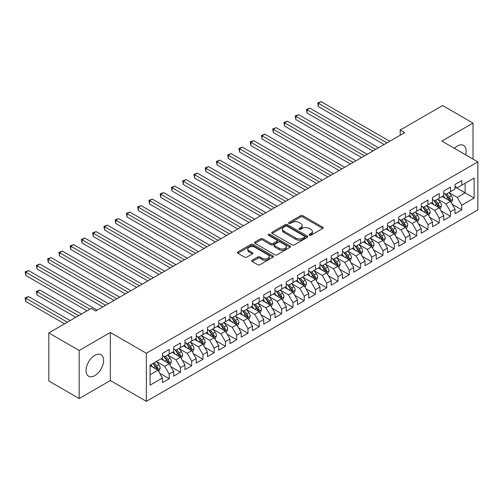 <?xml version="1.0" encoding="UTF-8"?>
<svg xmlns="http://www.w3.org/2000/svg" width="503" height="503" viewBox="0 0 503 503"><rect width="100%" height="100%" fill="white"/><g stroke="black" fill="none" stroke-linecap="round" stroke-linejoin="round"><path stroke-width="0.75" d="M309.433 235.234A1.094 0.629 0 0 0 310.98 235.234L322.719 228.463A1.559 0.899 0 0 0 323.178 227.821A1.559 0.899 0 0 0 322.719 227.186L302.837 215.705A1.559 0.899 0 0 0 300.631 215.705L288.892 222.483A1.094 0.629 0 0 0 288.571 222.93A1.094 0.629 0 0 0 288.892 223.376A1.094 0.629 0 0 0 290.438 223.376L291.96 222.496A4.999 2.886 0 0 1 299.027 222.496L300.681 223.451A4.999 2.886 0 0 1 302.146 225.495A4.999 2.886 0 0 1 300.681 227.538L299.166 228.412A1.094 0.629 0 0 0 298.845 228.859A1.094 0.629 0 0 0 299.166 229.305A1.094 0.629 0 0 0 300.712 229.305L302.228 228.431A4.999 2.886 0 0 1 309.295 228.431L310.955 229.387A4.999 2.886 0 0 1 312.42 231.424A4.999 2.886 0 0 1 310.955 233.467L309.433 234.341A1.094 0.629 0 0 0 309.112 234.788A1.094 0.629 0 0 0 309.433 235.234L309.433 234.341M94.822 375.603A12.412 7.168 120 0 0 102.933 364.669A12.412 7.168 120 0 0 101.028 354.722A12.412 7.168 120 0 0 94.822 355.338A12.412 7.168 120 0 0 86.717 366.272A12.412 7.168 120 0 0 88.616 376.219A12.412 7.168 120 0 0 94.822 375.603M465.627 154.817A12.412 7.168 120 0 0 463.577 145.405A12.412 7.168 120 0 0 457.372 146.021A12.412 7.168 120 0 0 454.398 148.335M252.141 260.214A1.559 0.899 0 0 0 251.682 260.856A1.559 0.899 0 0 0 252.141 261.491L257.718 264.71A1.559 0.899 0 0 0 259.925 264.71L272.959 257.184A1.559 0.899 0 0 0 273.418 256.549A1.559 0.899 0 0 0 272.959 255.914L253.078 244.433A1.559 0.899 0 0 0 250.871 244.433L237.837 251.959A1.559 0.899 0 0 0 237.378 252.594A1.559 0.899 0 0 0 237.837 253.235L244.577 257.121A1.559 0.899 0 0 0 246.784 257.121L252.361 253.902A1.559 0.899 0 0 0 252.82 253.267A1.559 0.899 0 0 0 252.361 252.625L249.023 250.701A4.181 2.414 0 0 1 247.797 248.991A4.181 2.414 0 0 1 250.375 246.766A4.181 2.414 0 0 1 254.927 247.287L268.017 254.845A4.181 2.414 0 0 1 269.243 256.549A4.181 2.414 0 0 1 266.659 258.781A4.181 2.414 0 0 1 262.107 258.253L259.925 256.995A1.559 0.899 0 0 0 257.718 256.995L252.141 260.214L252.141 261.491M79.185 350.465L79.185 398.539L110.352 380.545L110.352 332.47L79.185 350.465L48.804 332.923L91.225 308.433L95.721 311.03L404.708 132.635L400.212 130.038L400.212 135.238M110.352 332.47L146.36 353.257L477.85 161.872L477.85 209.946L146.36 401.331L146.36 353.257M473.009 159.08L473.009 123.09L441.841 141.085L477.85 161.872M473.009 123.09L442.627 105.548L400.212 130.038M292.067 244.879A1.559 0.899 0 0 0 294.274 244.879L307.308 237.353A1.559 0.899 0 0 0 307.767 236.718A1.559 0.899 0 0 0 307.308 236.083L287.427 224.602A1.559 0.899 0 0 0 285.22 224.602L272.186 232.128A1.559 0.899 0 0 0 271.727 232.763A1.559 0.899 0 0 0 272.186 233.405L292.067 244.879M268.816 235.473A1.094 0.629 0 0 1 269.922 235.624L269.922 234.329L290.137 245.998A1.559 0.899 0 0 1 290.589 246.633A1.559 0.899 0 0 1 290.137 247.269L277.103 254.795A1.559 0.899 0 0 1 274.896 254.795L255.015 243.32L260.592 240.12L260.592 238.824L255.015 242.044A1.559 0.899 0 0 0 254.556 242.679A1.559 0.899 0 0 0 255.015 243.32L255.015 242.044M260.592 240.12A1.559 0.899 0 0 1 262.799 240.12L262.799 238.824A1.559 0.899 0 0 0 260.592 238.824M262.799 238.824L270.859 243.477A1.559 0.899 0 0 0 273.072 243.477L276.769 241.339A1.559 0.899 0 0 0 277.228 240.704A1.559 0.899 0 0 0 276.769 240.063L268.376 235.222A1.094 0.629 0 0 1 268.055 234.775A1.094 0.629 0 0 1 268.734 234.191A1.094 0.629 0 0 1 269.922 234.329M455.008 187.015L465.137 192.863L465.137 183.243L474.134 178.049L461.76 185.192L461.76 180.583L455.008 184.482L455.008 189.09L450.506 191.693L450.506 187.078L443.753 190.977L443.753 195.585L439.257 198.188L439.257 193.573L432.505 197.472L432.505 202.087L428.003 204.683L428.003 200.068L421.25 203.966L421.25 208.582L416.748 211.178L416.748 206.57L410.002 210.468L410.002 215.077L405.5 217.673L405.5 213.065L398.747 216.963L398.747 221.571L394.245 224.175L394.245 219.56L387.492 223.458L387.492 228.073L382.997 230.67L382.997 226.054L376.244 229.953L376.244 234.568L371.742 237.165L371.742 232.556L364.989 236.448L364.989 241.063L360.488 243.659L360.488 239.051L353.735 242.949L353.735 247.558L349.239 250.161L349.239 245.546L342.486 249.444L342.486 254.059L337.985 256.656L337.985 252.041L331.232 255.939L331.232 260.554L326.73 263.151L326.73 258.536L319.983 262.434L319.983 267.049L315.482 269.646L315.482 265.037L308.729 268.935L308.729 273.544L304.227 276.147L304.227 271.532L297.474 275.43L297.474 280.039L292.979 282.642L292.979 278.027L286.226 281.925L286.226 286.54L281.724 289.137L281.724 284.522L274.971 288.42L274.971 293.035L270.469 295.632L270.469 291.023L263.723 294.921L263.723 299.53L259.221 302.127L259.221 297.518L252.468 301.416L252.468 306.025L247.966 308.628L247.966 304.013L241.214 307.911L241.214 312.526L236.712 315.123L236.712 310.508L229.965 314.406L229.965 319.021L225.463 321.618L225.463 317.009L218.711 320.901L218.711 325.516L214.209 328.113L214.209 323.504L207.456 327.403L207.456 332.011L202.961 334.614L202.961 329.999L196.208 333.898L196.208 338.513L191.706 341.109L191.706 336.494L184.953 340.393L184.953 345.008L180.451 347.604L180.451 342.989L173.705 346.888L173.705 351.503L169.203 354.099L169.203 349.491L162.45 353.389L162.45 357.998L150.07 365.147L150.07 385.153L162.45 378.011L157.948 370.214L150.07 365.662M474.134 178.049L474.134 198.056L461.76 205.205L457.258 197.409L449.097 192.699M452.254 204.325L461.76 209.814L461.76 205.205M461.76 209.814L455.008 213.712L455.008 209.103L450.506 211.7L446.004 203.904L437.849 199.194M440.999 210.82L450.506 216.315L450.506 211.7M450.506 216.315L443.753 220.207L443.753 215.598L439.257 218.195L434.755 210.399L426.594 205.689M429.744 217.321L439.257 222.81L439.257 218.195M439.257 222.81L432.505 226.708L432.505 222.093L428.003 224.69L423.501 216.9L415.346 212.184M418.496 223.816L428.003 229.305L428.003 224.69M428.003 229.305L421.25 233.203L421.25 228.588L416.748 231.191L412.253 223.395L404.091 218.686M407.241 230.311L416.748 235.8L416.748 231.191M416.748 235.8L410.002 239.698L410.002 235.09L405.5 237.686L400.998 229.89L392.837 225.181M395.993 236.806L405.5 242.295L405.5 237.686M405.5 242.295L398.747 246.193L398.747 241.585L394.245 244.181L389.743 236.385L381.588 231.676M384.738 243.307L394.245 248.796L394.245 244.181M394.245 248.796L387.492 252.695L387.492 248.08L382.997 250.676L378.495 242.88L370.334 238.171M373.484 249.802L382.997 255.291L382.997 250.676M382.997 255.291L376.244 259.19L376.244 254.575L371.742 257.178L367.24 249.381L359.085 244.672M362.235 256.297L371.742 261.786L371.742 257.178M371.742 261.786L364.989 265.685L364.989 261.07L360.488 263.673L355.986 255.876L347.831 251.167M350.981 262.792L360.488 268.281L360.488 263.673M360.488 268.281L353.735 272.18L353.735 267.571L349.239 270.168L344.737 262.371L336.576 257.662M339.726 269.294L349.239 274.783L349.239 270.168M349.239 274.783L342.486 278.681L342.486 274.066L337.985 276.663L333.483 268.866L325.328 264.157M328.478 275.789L337.985 281.278L337.985 276.663M337.985 281.278L331.232 285.176L331.232 280.561L326.73 283.158L322.234 275.367L314.073 270.652M317.223 282.284L326.73 287.773L326.73 283.158M326.73 287.773L319.983 291.671L319.983 287.056L315.482 289.659L310.98 281.862L302.819 277.153M305.975 288.779L315.482 294.268L315.482 289.659M315.482 294.268L308.729 298.166L308.729 293.557L304.227 296.154L299.725 288.357L291.57 283.648M294.72 295.274L304.227 300.769L304.227 296.154M304.227 300.769L297.474 304.661L297.474 300.052L292.979 302.649L288.477 294.852L280.316 290.143M283.466 301.775L292.979 307.264L292.979 302.649M292.979 307.264L286.226 311.162L286.226 306.547L281.724 309.144L277.222 301.347L269.067 296.638M272.217 308.27L281.724 313.759L281.724 309.144M281.724 313.759L274.971 317.657L274.971 313.042L270.469 315.645L265.968 307.849L257.813 303.139M260.963 314.765L270.469 320.254L270.469 315.645M270.469 320.254L263.723 324.152L263.723 319.543L259.221 322.14L254.719 314.344L246.558 309.634M249.708 321.26L259.221 326.749L259.221 322.14M259.221 326.749L252.468 330.647L252.468 326.038L247.966 328.635L243.465 320.839L235.31 316.129M238.46 327.761L247.966 333.25L247.966 328.635M247.966 333.25L241.214 337.148L241.214 332.533L236.712 335.13L232.216 327.334L224.055 322.624M227.205 334.256L236.712 339.745L236.712 335.13M236.712 339.745L229.965 343.643L229.965 339.028L225.463 341.625L220.962 333.835L212.8 329.125M215.957 340.751L225.463 346.24L225.463 341.625M225.463 346.24L218.711 350.138L218.711 345.523L214.209 348.126L209.707 340.33L201.552 335.62M204.702 347.246L214.209 352.735L214.209 348.126M214.209 352.735L207.456 356.633L207.456 352.025L202.961 354.621L198.459 346.825L190.297 342.115M193.448 353.741L202.961 359.236L202.961 354.621M202.961 359.236L196.208 363.128L196.208 358.52L191.706 361.116L187.204 353.32L179.049 348.61M182.199 360.242L191.706 365.731L191.706 361.116M191.706 365.731L184.953 369.63L184.953 365.015L180.451 367.611L175.949 359.821L167.795 355.105M170.945 366.737L180.451 372.226L180.451 367.611M180.451 372.226L173.705 376.125L173.705 371.51L169.203 374.113L164.701 366.316L156.54 361.607M159.696 373.232L169.203 378.721L169.203 374.113M169.203 378.721L162.45 382.62L162.45 378.011M162.45 355.401L164.701 356.702L169.203 354.099M150.07 374.76L157.948 370.214M173.705 348.906L175.949 350.201L180.451 347.604M164.701 366.316L169.203 363.713L160.872 358.909M173.705 371.51L169.203 363.713M184.953 342.405L187.204 343.706L191.706 341.109M175.949 359.821L180.451 357.218L172.127 352.414M184.953 365.015L180.451 357.218M196.208 335.91L198.459 337.211L202.961 334.614M187.204 353.32L191.706 350.723L183.381 345.913M196.208 358.52L191.706 350.723M207.456 329.415L209.707 330.716L214.209 328.113M198.459 346.825L202.961 344.228L194.63 339.418M207.456 352.025L202.961 344.228M218.711 322.92L220.962 324.215L225.463 321.618M209.707 340.33L214.209 337.733L205.884 332.923M218.711 345.523L214.209 337.733M229.965 316.425L232.216 317.72L236.712 315.123M220.962 333.835L225.463 331.232L217.133 326.428M229.965 339.028L225.463 331.232M241.214 309.923L243.465 311.225L247.966 308.628M232.216 327.334L236.712 324.737L228.387 319.927M241.214 332.533L236.712 324.737M252.468 303.428L254.719 304.73L259.221 302.127M243.465 320.839L247.966 318.242L239.642 313.432M252.468 326.038L247.966 318.242M263.723 296.933L265.968 298.235L270.469 295.632M254.719 314.344L259.221 311.747L250.89 306.937M263.723 319.543L259.221 311.747M274.971 290.438L277.222 291.734L281.724 289.137M265.968 307.849L270.469 305.246L262.145 300.442M274.971 313.042L270.469 305.246M286.226 283.937L288.477 285.239L292.979 282.642M277.222 301.347L281.724 298.751L273.399 293.947M286.226 306.547L281.724 298.751M297.474 277.442L299.725 278.744L304.227 276.147M288.477 294.852L292.979 292.256L284.648 287.446M297.474 300.052L292.979 292.256M308.729 270.947L310.98 272.249L315.482 269.646M299.725 288.357L304.227 285.761L295.902 280.951M308.729 293.557L304.227 285.761M319.983 264.452L322.234 265.747L326.73 263.151M310.98 281.862L315.482 279.259L307.151 274.456M319.983 287.056L315.482 279.259M331.232 257.951L333.483 259.252L337.985 256.656M322.234 275.367L326.73 272.764L318.405 267.961M331.232 280.561L326.73 272.764M342.486 251.456L344.737 252.758L349.239 250.161M333.483 268.866L337.985 266.269L329.66 261.459M342.486 274.066L337.985 266.269M353.735 244.961L355.986 246.263L360.488 243.659M344.737 262.371L349.239 259.774L340.908 254.964M353.735 267.571L349.239 259.774M364.989 238.466L367.24 239.761L371.742 237.165M355.986 255.876L360.488 253.279L352.163 248.469M364.989 261.07L360.488 253.279M376.244 231.971L378.495 233.266L382.997 230.67M367.24 249.381L371.742 246.778L363.418 241.974M376.244 254.575L371.742 246.778M387.492 225.47L389.743 226.771L394.245 224.175M378.495 242.88L382.997 240.283L374.666 235.479M387.492 248.08L382.997 240.283M398.747 218.975L400.998 220.276L405.5 217.673M389.743 236.385L394.245 233.788L385.92 228.978M398.747 241.585L394.245 233.788M410.002 212.48L412.253 213.781L416.748 211.178M400.998 229.89L405.5 227.293L397.169 222.483M410.002 235.09L405.5 227.293M421.25 205.985L423.501 207.28L428.003 204.683M412.253 223.395L416.748 220.792L408.423 215.988M421.25 228.588L416.748 220.792M432.505 199.484L434.755 200.785L439.257 198.188M423.501 216.9L428.003 214.297L419.678 209.493M432.505 222.093L428.003 214.297M443.753 192.989L446.004 194.29L450.506 191.693M434.755 210.399L439.257 207.802L430.926 202.992M443.753 215.598L439.257 207.802M455.008 186.494L457.258 187.795L461.76 185.192M446.004 203.904L450.506 201.307L442.181 196.497M455.008 209.103L450.506 201.307M48.804 332.923L48.804 380.997L79.185 398.539M110.352 380.545L146.36 401.331M457.258 197.409L465.137 192.863L474.134 198.056M309.873 235.391L310.955 234.763A4.999 2.886 0 0 0 312.42 232.726L312.42 231.424M302.146 225.495L302.146 226.796A4.999 2.886 0 0 1 300.681 228.834L299.599 229.462M322.719 227.186L322.719 228.463L302.837 217.007A1.559 0.899 0 0 0 300.631 217.007L289.332 223.527M307.308 236.083L307.308 237.353L287.427 225.904A1.559 0.899 0 0 0 285.22 225.904L272.205 233.411M304.548 237.165A1.094 0.629 0 0 0 304.868 236.718A1.094 0.629 0 0 0 304.548 236.272L287.1 226.199A1.094 0.629 0 0 0 285.553 226.199L283.95 227.123A4.999 2.886 0 0 0 282.485 229.161A4.999 2.886 0 0 0 283.95 231.204L295.877 238.089A4.999 2.886 0 0 0 302.944 238.089L304.548 237.165L304.548 238.466A1.094 0.629 0 0 0 304.868 238.02L304.868 236.718M282.485 229.161L282.485 230.462A4.999 2.886 0 0 0 283.95 232.499L283.95 231.204M304.548 238.466L302.944 239.39A4.999 2.886 0 0 1 295.877 239.39L283.95 232.499M262.799 240.12L270.859 244.779A1.559 0.899 0 0 0 273.072 244.779L276.769 242.641A1.559 0.899 0 0 0 277.228 242L277.228 240.704M269.922 235.624L290.112 247.281M279.228 248.306A4.181 2.414 0 0 0 283.78 248.828A4.181 2.414 0 0 0 286.358 246.602A4.181 2.414 0 0 0 285.138 244.898L280.523 242.232A1.559 0.899 0 0 0 278.316 242.232L274.619 244.37A1.559 0.899 0 0 0 274.16 245.005A1.559 0.899 0 0 0 274.619 245.646L279.228 248.306L279.228 249.607A4.181 2.414 0 0 0 283.78 250.129A4.181 2.414 0 0 0 286.358 247.904L286.358 246.602M274.16 245.005L274.16 246.307A1.559 0.899 0 0 0 274.619 246.942L274.619 245.646M279.228 249.607L274.619 246.942M269.243 256.549L269.243 257.85A4.181 2.414 0 0 1 266.659 260.076A4.181 2.414 0 0 1 262.107 259.554L259.925 258.297A1.559 0.899 0 0 0 257.718 258.297L252.16 261.503M247.797 248.991L247.797 250.293A4.181 2.414 0 0 0 249.023 251.997L249.023 250.701M252.343 253.914L249.023 251.997M272.94 257.196L253.078 245.734A1.559 0.899 0 0 0 250.871 245.734L237.856 253.248M451.342 202.747L452.731 199.345A4.219 2.433 -120 0 0 451.386 195.755L448.997 192.561M445.186 198.232L443.369 195.812M318.33 132.528L361.613 157.521L295.821 119.532L295.821 116.287L298.637 114.665L367.24 154.27M449.713 200.848L450.455 199.521A4.219 2.433 -120 0 0 449.248 196.987L446.859 193.793M445.495 193.995L448.45 197.937A2.15 1.239 60 0 1 448.839 198.591L450.455 199.521M444.753 193.567L447.903 197.767A4.219 2.433 60 0 1 449.11 200.301L449.192 200.546M386.933 142.902L318.33 103.291L321.14 101.669L389.743 141.28M384.116 144.524L318.33 106.542L318.33 103.291L317.707 102.939L321.14 101.669M318.33 106.542L317.707 102.939M440.087 209.242L441.483 205.84A4.219 2.433 -120 0 0 440.138 202.25L437.748 199.056M433.938 204.734L432.121 202.307M307.075 139.023L350.365 164.016L284.572 126.033L284.572 122.782L287.383 121.16L355.986 160.765M438.459 207.343L439.207 206.023A4.219 2.433 -120 0 0 438 203.482L435.611 200.295M434.246 200.49L437.195 204.432A2.15 1.239 60 0 1 437.585 205.086L439.207 206.023M433.504 200.062L436.648 204.262A4.219 2.433 60 0 1 437.855 206.802L437.943 207.041M428.833 215.743L430.228 212.335A4.219 2.433 -120 0 0 428.883 208.745L426.494 205.557M422.683 211.229L420.866 208.802M295.821 145.518L339.11 170.511L273.318 132.528L273.318 129.277L276.128 127.655L344.737 167.266M427.21 213.838L427.952 212.518A4.219 2.433 -120 0 0 426.745 209.977L424.356 206.79M422.992 206.984L425.947 210.927A2.15 1.239 60 0 1 426.337 211.581L427.952 212.518M422.25 206.557L425.393 210.757A4.219 2.433 60 0 1 426.601 213.297L426.689 213.542M375.678 149.397L307.075 109.792L309.886 108.164L378.495 147.775M372.868 151.026L307.075 113.037L307.075 109.792L306.459 109.434L309.886 108.164M307.075 113.037L306.459 109.434M364.43 155.892L295.204 115.929L298.637 114.665M295.821 119.532L295.204 115.929M417.584 222.238L418.98 218.83A4.219 2.433 -120 0 0 417.635 215.24L415.239 212.052M411.435 217.724L409.618 215.297M284.572 152.019L327.855 177.006L262.063 139.023L262.063 135.779L264.88 134.15L333.483 173.761M415.956 220.333L416.704 219.012A4.219 2.433 -120 0 0 415.497 216.479L413.101 213.285M411.737 213.486L414.692 217.428A2.15 1.239 60 0 1 415.082 218.076L416.704 219.012M410.995 213.058L414.145 217.258A4.219 2.433 60 0 1 415.352 219.792L415.434 220.037M406.33 228.733L407.726 225.331A4.219 2.433 -120 0 0 406.38 221.735L403.991 218.547M400.181 224.219L398.363 221.798M273.318 158.514L316.607 183.507L250.815 145.518L250.815 142.274L253.625 140.645L322.234 180.256M404.701 226.834L405.449 225.507A4.219 2.433 -120 0 0 404.242 222.974L401.853 219.78M400.489 219.981L403.437 223.923A2.15 1.239 60 0 1 403.827 224.577L405.449 225.507M399.747 219.553L402.89 223.753A4.219 2.433 60 0 1 404.098 226.287L404.186 226.532M353.175 162.394L283.95 122.424L287.383 121.16M284.572 126.033L283.95 122.424M341.921 168.889L272.701 128.919L276.128 127.655M273.318 132.528L272.701 128.919M395.081 235.228L396.471 231.826A4.219 2.433 -120 0 0 395.125 228.236L392.736 225.042M388.926 230.72L387.109 228.293M262.063 165.009L305.352 190.002L239.56 152.019L239.56 148.769L242.377 147.146L310.98 186.751M393.453 233.329L394.195 232.002A4.219 2.433 -120 0 0 392.988 229.469L390.598 226.281M389.234 226.476L392.189 230.418A2.15 1.239 60 0 1 392.579 231.072L394.195 232.002M388.492 226.048L391.642 230.248A4.219 2.433 60 0 1 392.849 232.782L392.931 233.027M330.672 175.384L261.447 135.42L264.88 134.15M262.063 139.023L261.447 135.42M383.827 241.729L385.223 238.321A4.219 2.433 -120 0 0 383.877 234.731L381.488 231.537M377.678 237.215L375.86 234.788M250.815 171.504L294.098 196.497L228.312 158.514L228.312 155.264L231.122 153.641L299.725 193.253M382.198 239.824L382.946 238.504A4.219 2.433 -120 0 0 381.739 235.964L379.35 232.776M377.986 232.971L380.934 236.913A2.15 1.239 60 0 1 381.324 237.567L382.946 238.504M377.244 232.543L380.387 236.743A4.219 2.433 60 0 1 381.595 239.283L381.683 239.522M319.418 181.879L250.192 141.915L253.625 140.645M250.815 145.518L250.192 141.915M372.572 248.224L373.968 244.816A4.219 2.433 -120 0 0 372.622 241.226L370.233 238.038M366.423 243.71L364.606 241.283M239.56 178.005L282.849 202.992L217.057 165.009L217.057 161.759L219.868 160.136L288.477 199.748M370.944 246.319L371.692 244.999A4.219 2.433 -120 0 0 370.485 242.459L368.095 239.271M366.731 239.472L369.68 243.408A2.15 1.239 60 0 1 370.076 244.062L371.692 244.999M365.989 239.044L369.133 243.238A4.219 2.433 60 0 1 370.34 245.778L370.428 246.024M308.169 188.38L238.944 148.41L242.377 147.146M239.56 152.019L238.944 148.41M361.324 254.719L362.72 251.318A4.219 2.433 -120 0 0 361.374 247.721L358.979 244.533M355.175 250.205L353.358 247.784M228.312 184.5L271.595 209.493L205.802 171.504L205.802 168.26L208.619 166.631L277.222 206.243M359.695 252.82L360.437 251.494A4.219 2.433 -120 0 0 359.23 248.96L356.841 245.766M355.476 245.967L358.432 249.909A2.15 1.239 60 0 1 358.821 250.557L360.437 251.494M354.734 245.539L357.885 249.739A4.219 2.433 60 0 1 359.092 252.273L359.173 252.519M296.915 194.875L227.689 154.905L231.122 153.641M228.312 158.514L227.689 154.905M350.069 261.214L351.465 257.813A4.219 2.433 -120 0 0 350.119 254.222L347.73 251.028M343.92 256.706L342.103 254.279M217.057 190.995L260.347 215.988L194.554 178.005L194.554 174.755L197.365 173.133L265.968 212.738M348.441 259.315L349.189 257.989A4.219 2.433 -120 0 0 347.982 255.455L345.592 252.261M344.228 252.462L347.177 256.404A2.15 1.239 60 0 1 347.567 257.058L349.189 257.989M343.486 252.034L346.63 256.234A4.219 2.433 60 0 1 347.837 258.768L347.925 259.014M285.66 201.37L216.441 161.406L219.868 160.136M217.057 165.009L216.441 161.406M338.815 267.709L340.21 264.308A4.219 2.433 -120 0 0 338.865 260.717L336.476 257.523M332.665 263.201L330.848 260.774M205.802 197.49L249.092 222.483L183.299 184.5L183.299 181.25L186.116 179.628L254.719 219.233M337.192 265.81L337.934 264.49A4.219 2.433 -120 0 0 336.727 261.95L334.338 258.762M332.973 258.957L335.929 262.899A2.15 1.239 60 0 1 336.318 263.553L337.934 264.49M332.231 258.529L335.375 262.729A4.219 2.433 60 0 1 336.582 265.27L336.67 265.509M274.412 207.865L205.186 167.901L208.619 166.631M205.802 171.504L205.186 167.901M327.566 274.21L328.962 270.803A4.219 2.433 -120 0 0 327.616 267.212L325.221 264.025M321.417 269.696L319.6 267.269M194.554 203.992L237.837 228.978L172.045 190.995L172.045 187.745L174.862 186.123L243.465 225.734M325.938 272.305L326.686 270.985A4.219 2.433 -120 0 0 325.479 268.445L323.083 265.257M321.719 265.458L324.674 269.394A2.15 1.239 60 0 1 325.064 270.048L326.686 270.985M320.977 265.024L324.127 269.224A4.219 2.433 60 0 1 325.334 271.765L325.416 272.01M263.157 214.36L193.932 174.396L197.365 173.133M194.554 178.005L193.932 174.396M316.312 280.705L317.707 277.298A4.219 2.433 -120 0 0 316.362 273.707L313.973 270.52M310.162 276.191L308.345 273.764M183.299 210.487L226.589 235.479L160.797 197.49L160.797 194.246L163.607 192.618L232.216 232.229M314.683 278.807L315.431 277.48A4.219 2.433 -120 0 0 314.224 274.946L311.835 271.752M310.47 271.953L313.419 275.896A2.15 1.239 60 0 1 313.809 276.543L315.431 277.48M309.729 271.526L312.872 275.726A4.219 2.433 60 0 1 314.079 278.26L314.168 278.505M251.902 220.861L182.683 180.891L186.116 179.628M183.299 184.5L182.683 180.891M305.063 287.2L306.453 283.799A4.219 2.433 -120 0 0 305.107 280.209L302.718 277.015M298.908 282.686L297.091 280.265M172.045 216.982L215.334 241.974L149.542 203.985L149.542 200.741L152.359 199.119L220.962 238.724M303.435 285.302L304.177 283.975A4.219 2.433 -120 0 0 302.969 281.441L300.58 278.247M299.216 278.448L302.171 282.39A2.15 1.239 60 0 1 302.561 283.044L304.177 283.975M298.474 278.021L301.624 282.221A4.219 2.433 60 0 1 302.831 284.755L302.913 285M240.654 227.356L171.429 187.393L174.862 186.123M172.045 190.995L171.429 187.393M293.809 293.695L295.204 290.294A4.219 2.433 -120 0 0 293.859 286.704L291.47 283.51M287.659 289.187L285.842 286.76M160.797 223.477L204.08 248.469L138.294 210.487L138.294 207.236L141.104 205.614L209.707 245.219M292.18 291.797L292.928 290.47A4.219 2.433 -120 0 0 291.721 287.936L289.332 284.748M287.968 284.943L290.916 288.885A2.15 1.239 60 0 1 291.306 289.539L292.928 290.47M287.226 284.516L290.369 288.716A4.219 2.433 60 0 1 291.577 291.25L291.665 291.495M229.399 233.851L160.174 193.888L163.607 192.618M160.797 197.49L160.174 193.888M282.554 300.197L283.95 296.789A4.219 2.433 -120 0 0 282.604 293.199L280.215 290.011M276.405 295.682L274.588 293.255M149.542 229.972L192.831 254.964L127.039 216.982L127.039 213.731L129.849 212.109L198.459 251.72M280.932 298.292L281.674 296.971A4.219 2.433 -120 0 0 280.467 294.431L278.077 291.243M276.713 291.438L279.668 295.38A2.15 1.239 60 0 1 280.058 296.034L281.674 296.971M275.971 291.011L279.115 295.211A4.219 2.433 60 0 1 280.322 297.751L280.41 297.996M218.151 240.346L148.926 200.383L152.359 199.119M149.542 203.985L148.926 200.383M271.306 306.692L272.701 303.284A4.219 2.433 -120 0 0 271.356 299.694L268.96 296.506M265.156 302.177L263.339 299.75M138.294 236.473L181.577 261.459L115.784 223.477L115.784 220.232L118.601 218.604L187.204 258.215M269.677 304.787L270.419 303.466A4.219 2.433 -120 0 0 269.218 300.932L266.823 297.738M265.458 297.939L268.413 301.875A2.15 1.239 60 0 1 268.803 302.529L270.419 303.466M264.716 297.512L267.866 301.712A4.219 2.433 60 0 1 269.074 304.246L269.155 304.491M206.896 246.847L137.671 206.878L141.104 205.614M138.294 210.487L137.671 206.878M260.051 313.187L261.447 309.785A4.219 2.433 -120 0 0 260.101 306.189L257.712 303.001M253.902 308.672L252.085 306.252M127.039 242.968L170.328 267.961L104.536 229.972L104.536 226.727L107.346 225.099L175.949 264.71M258.423 311.288L259.171 309.961A4.219 2.433 -120 0 0 257.964 307.427L255.574 304.233M254.21 304.434L257.159 308.377A2.15 1.239 60 0 1 257.549 309.024L259.171 309.961M253.468 304.007L256.612 308.207A4.219 2.433 60 0 1 257.819 310.741L257.907 310.986M195.642 253.342L126.423 213.373L129.849 212.109M127.039 216.982L126.423 213.373M248.796 319.682L250.192 316.28A4.219 2.433 -120 0 0 248.847 312.69L246.457 309.496M242.647 315.174L240.83 312.747M115.784 249.463L159.074 274.456L93.281 236.473L93.281 233.222L96.098 231.6L164.701 271.205M247.174 317.783L247.916 316.456A4.219 2.433 -120 0 0 246.709 313.922L244.32 310.735M242.955 310.929L245.91 314.872A2.15 1.239 60 0 1 246.3 315.526L247.916 316.456M242.213 310.502L245.363 314.702A4.219 2.433 60 0 1 246.564 317.236L246.652 317.481M184.394 259.837L115.168 219.874L118.601 218.604M115.784 223.477L115.168 219.874M237.548 326.177L238.944 322.775A4.219 2.433 -120 0 0 237.598 319.185L235.209 315.991M231.399 321.669L229.582 319.242M104.536 255.958L147.819 280.951L82.033 242.968L82.033 239.717L84.844 238.095L153.446 277.7M235.92 324.278L236.668 322.957A4.219 2.433 -120 0 0 235.461 320.417L233.065 317.23M231.701 317.424L234.656 321.367A2.15 1.239 60 0 1 235.046 322.021L236.668 322.957M230.965 316.997L234.109 321.197A4.219 2.433 60 0 1 235.316 323.737L235.398 323.976M173.139 266.332L103.914 226.369L107.346 225.099M104.536 229.972L103.914 226.369M226.293 332.678L227.689 329.27A4.219 2.433 -120 0 0 226.344 325.68L223.954 322.492M220.144 328.163L218.327 325.737M93.281 262.453L136.571 287.446L70.778 249.463L70.778 246.212L73.589 244.59L142.198 284.201M224.665 330.773L225.413 329.452A4.219 2.433 -120 0 0 224.206 326.912L221.817 323.725M220.452 323.926L223.401 327.862A2.15 1.239 60 0 1 223.791 328.516L225.413 329.452M219.71 323.492L222.854 327.692A4.219 2.433 60 0 1 224.061 330.232L224.149 330.477M161.884 272.833L92.665 232.864L96.098 231.6M93.281 236.473L92.665 232.864M215.045 339.173L216.435 335.765A4.219 2.433 -120 0 0 215.089 332.175L212.7 328.987M208.89 334.658L207.073 332.231M82.033 268.954L125.316 293.947L59.524 255.958L59.524 252.713L62.341 251.085L130.943 290.696M213.417 337.274L214.159 335.947A4.219 2.433 -120 0 0 212.951 333.414L210.562 330.22M209.198 330.421L212.153 334.363A2.15 1.239 60 0 1 212.543 335.011L214.159 335.947M208.456 329.993L211.606 334.193A4.219 2.433 60 0 1 212.813 336.727L212.895 336.972M150.636 279.328L81.411 239.359L84.844 238.095M82.033 242.968L81.411 239.359M203.79 345.668L205.186 342.266A4.219 2.433 -120 0 0 203.841 338.676L201.451 335.482M197.641 341.153L195.824 338.733M70.778 275.449L114.068 300.442L48.275 262.459L48.275 259.208L51.086 257.586L119.689 297.191M202.162 343.769L202.91 342.442A4.219 2.433 -120 0 0 201.703 339.909L199.314 336.714M197.949 336.916L200.898 340.858A2.15 1.239 60 0 1 201.288 341.512L202.91 342.442M197.207 336.488L200.351 340.688A4.219 2.433 60 0 1 201.558 343.222L201.646 343.467M139.381 285.823L70.156 245.86L73.589 244.59M70.778 249.463L70.156 245.86M192.536 352.163L193.932 348.761A4.219 2.433 -120 0 0 192.586 345.171L190.197 341.977M186.387 347.655L184.57 345.228M59.524 281.944L102.813 306.937L37.021 268.954L37.021 265.703L39.831 264.081L108.441 303.686M190.914 350.264L191.656 348.944A4.219 2.433 -120 0 0 190.448 346.404L188.059 343.216M186.695 343.411L189.65 347.353A2.15 1.239 60 0 1 190.04 348.007L191.656 348.944M185.953 342.983L189.097 347.183A4.219 2.433 60 0 1 190.304 349.723L190.392 349.962M128.133 292.318L58.908 252.355L62.341 251.085M59.524 255.958L58.908 252.355M181.287 358.664L182.683 355.256A4.219 2.433 -120 0 0 181.338 351.666L178.942 348.478M175.138 354.15L173.321 351.723M48.275 288.439L87.057 310.835L25.766 275.449L25.766 272.198L28.583 270.576L97.186 310.188M179.659 356.759L180.407 355.439A4.219 2.433 -120 0 0 179.2 352.899L176.804 349.711M175.44 349.906L178.395 353.848A2.15 1.239 60 0 1 178.785 354.502L180.407 355.439M174.698 349.478L177.848 353.678A4.219 2.433 60 0 1 179.055 356.218L179.137 356.464M116.878 298.813L47.653 258.85L51.086 257.586M48.275 262.459L47.653 258.85M170.033 365.159L171.429 361.751A4.219 2.433 -120 0 0 170.083 358.161L167.694 354.973M163.884 360.645L162.067 358.218M81.436 314.086L39.831 290.068L37.021 291.69L37.021 294.94L75.808 317.33M168.404 363.254L169.153 361.934A4.219 2.433 -120 0 0 167.945 359.4L165.556 356.206M164.192 356.407L167.141 360.349A2.15 1.239 60 0 1 167.53 360.997L169.153 361.934M163.45 355.979L166.594 360.179A4.219 2.433 60 0 1 167.801 362.713L167.889 362.959M37.021 294.94L36.405 291.331L78.619 315.708M36.405 291.331L39.831 290.068M105.624 305.315L36.405 265.345L39.831 264.081M37.021 268.954L36.405 265.345M158.785 371.654L160.174 368.253A4.219 2.433 -120 0 0 158.829 364.662L156.439 361.468M152.629 367.14L150.812 364.719M70.181 320.581L28.583 296.563L25.766 298.185L25.766 301.435L64.554 323.825M157.156 369.755L157.898 368.429A4.219 2.433 -120 0 0 156.691 365.895L154.302 362.701M153.245 363.311L155.892 366.844A2.15 1.239 60 0 1 156.282 367.498L157.898 368.429M152.95 363.48L155.345 366.674A4.219 2.433 60 0 1 156.552 369.208L156.634 369.454M25.766 301.435L25.15 297.826L67.371 322.203M25.15 297.826L28.583 296.563M89.874 309.213L25.15 271.846L28.583 270.576M25.766 275.449L25.15 271.846M310.955 234.763L310.955 233.467M299.166 229.305L299.166 228.412M300.681 228.834L300.681 227.538M288.892 223.376L288.892 222.483M300.631 217.007L300.631 215.705M302.837 217.007L302.837 215.705M272.186 233.405L272.186 232.128M285.22 225.904L285.22 224.602M287.427 225.904L287.427 224.602M295.877 239.39L295.877 238.089M302.944 239.39L302.944 238.089M270.859 244.779L270.859 243.477M273.072 244.779L273.072 243.477M276.769 242.641L276.769 241.339M290.137 247.269L290.137 245.998M257.718 258.297L257.718 256.995M259.925 258.297L259.925 256.995M262.107 259.554L262.107 258.253M252.361 253.902L252.361 252.625M237.837 253.235L237.837 251.959M250.871 245.734L250.871 244.433M253.078 245.734L253.078 244.433M272.959 257.184L272.959 255.914M449.978 200.999L452.706 199.427M449.248 196.987L451.386 195.755M446.136 198.786L447.903 197.767M438.723 207.494L441.452 205.922M438 203.482L440.138 202.25M434.888 205.281L436.648 204.262M427.475 213.995L430.203 212.417M426.745 209.977L428.883 208.745M423.633 211.776L425.393 210.757M416.22 220.49L418.949 218.912M415.497 216.479L417.635 215.24M412.385 218.271L414.145 217.258M404.972 226.985L407.7 225.413M404.242 222.974L406.38 221.735M401.13 224.772L402.89 223.753M393.717 233.48L396.446 231.908M392.988 229.469L395.125 228.236M389.875 231.267L391.642 230.248M382.462 239.981L385.191 238.403M381.739 235.964L383.877 234.731M378.627 237.762L380.387 236.743M371.214 246.476L373.943 244.898M370.485 242.459L372.622 241.226M367.372 244.257L369.133 243.238M359.959 252.971L362.688 251.393M359.23 248.96L361.374 247.721M356.124 250.752L357.885 249.739M348.711 259.466L351.44 257.894M347.982 255.455L350.119 254.222M344.869 257.253L346.63 256.234M337.456 265.961L340.185 264.389M336.727 261.95L338.865 260.717M333.615 263.748L335.375 262.729M326.202 272.463L328.931 270.884M325.479 268.445L327.616 267.212M322.366 270.243L324.127 269.224M314.953 278.958L317.682 277.379M314.224 274.946L316.362 273.707M311.112 276.738L312.872 275.726M303.699 285.452L306.428 283.881M302.969 281.441L305.107 280.209M299.857 283.239L301.624 282.221M292.444 291.947L295.173 290.376M291.721 287.936L293.859 286.704M288.609 289.734L290.369 288.716M281.196 298.449L283.925 296.871M280.467 294.431L282.604 293.199M277.354 296.229L279.115 295.211M269.941 304.944L272.67 303.366M269.218 300.932L271.356 299.694M266.106 302.724L267.866 301.712M258.693 311.439L261.422 309.867M257.964 307.427L260.101 306.189M254.851 309.226L256.612 308.207M247.438 317.934L250.167 316.362M246.709 313.922L248.847 312.69M243.597 315.721L245.363 314.702M236.184 324.435L238.912 322.857M235.461 320.417L237.598 319.185M232.348 322.216L234.109 321.197M224.935 330.93L227.664 329.352M224.206 326.912L226.344 325.68M221.094 328.71L222.854 327.692M213.681 337.425L216.409 335.847M212.951 333.414L215.089 332.175M209.839 335.205L211.606 334.193M202.426 343.92L205.155 342.348M201.703 339.909L203.841 338.676M198.591 341.707L200.351 340.688M191.178 350.415L193.906 348.843M190.448 346.404L192.586 345.171M187.336 348.202L189.097 347.183M179.923 356.916L182.652 355.338M179.2 352.899L181.338 351.666M176.088 354.697L177.848 353.678M168.675 363.411L171.404 361.833M167.945 359.4L170.083 358.161M164.833 361.192L166.594 360.179M157.42 369.906L160.149 368.334M156.691 365.895L158.829 364.662M153.578 367.693L155.345 366.674"/></g></svg>
